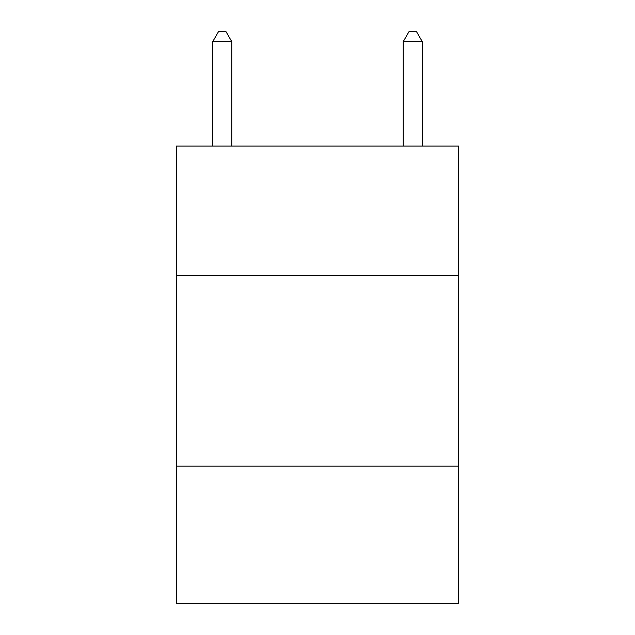 <?xml version="1.0" encoding="UTF-8"?>
<svg xmlns="http://www.w3.org/2000/svg" width="635" height="635" viewBox="0 0 635 635"><rect width="100%" height="100%" fill="white"/><g stroke="black" fill="none" stroke-linecap="round" stroke-linejoin="round"><path stroke-width="0.95" d="M458.47 275.59L458.47 146.05L176.53 146.05L176.53 275.59L458.47 275.59L458.47 603.25L176.53 603.25L176.53 275.59M458.47 466.09L176.53 466.09M231.775 146.05L231.775 41.656L212.725 41.656L212.725 146.05M212.725 41.656L218.44 31.75L226.06 31.75L231.775 41.656M422.275 146.05L422.275 41.656L403.225 41.656L403.225 146.05M403.225 41.656L408.94 31.75L416.56 31.75L422.275 41.656"/></g></svg>

